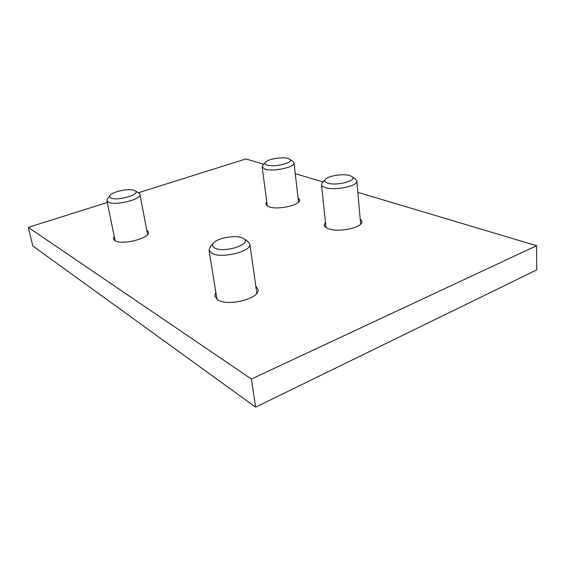 <?xml version="1.0" encoding="UTF-8"?>
<svg xmlns="http://www.w3.org/2000/svg" width="565" height="565" viewBox="0 0 565 565"><rect width="100%" height="100%" fill="white"/><g stroke="black" fill="none" stroke-linecap="round" stroke-linejoin="round"><path stroke-width="0.85" d="M357.843 192.34L536.588 245.704L536.75 269.872L255.627 407.16L32.798 245.945L28.25 227.363L107.286 202.51M536.588 245.704L251.383 379.037L255.627 407.16M251.383 379.037L28.25 227.363M138.347 192.75L245.909 158.927L263.777 164.267M295.227 173.653L323.011 181.944M146.688 229.976L148.461 231.989C150.728 238.013 122.047 245.549 114.928 240.683L113.318 238.79L114.208 236.248M255.818 286.165L257.979 289.435C260.543 298.299 228.345 306.866 217.899 299.93L214.742 296.074L215.837 292.296M298.052 197.821L299.605 199.812C301.138 205.01 277.38 210.385 268.749 206.719L265.727 204.064L266.744 201.754M360.202 218.902L361.89 221.367C363.394 227.448 338.548 232.921 328.385 228.663C325.843 227.695 324.48 226.487 324.296 225.025L325.461 222.299M322.46 182.552L321.499 184.656C321.655 185.864 322.926 186.838 325.313 187.594C334.819 190.928 358.189 186.012 356.833 181.019L355.477 179.14M349.58 175.51C342.87 173.448 327.749 175.906 325.242 179.472C324.098 181.005 324.953 182.227 327.806 183.152C336.761 186.189 357.829 180.525 352.136 176.683L349.58 175.51M262.838 165.39L262.174 166.986L264.978 169.119C273.029 171.986 295.333 167.176 293.977 162.918L292.945 161.541M287.91 158.419C282.126 156.611 267.365 159.196 265.352 162.388C264.547 163.532 265.183 164.436 267.266 165.1C274.731 167.664 294.669 162.438 289.767 159.259L287.91 158.419M210.491 246.623L209.029 250.189L211.953 253.353C221.678 258.94 252.089 251.305 249.829 243.981L247.385 241.022M242.449 237.992C235.669 234.637 216.826 238.063 213.309 243.31C211.924 245.238 212.461 246.834 214.933 248.113C224.524 253.325 252.534 243.995 243.713 238.691L242.449 237.992M107.52 198.774L106.891 200.589L108.367 202.136C114.935 206.02 141.935 199.346 139.958 194.409L138.693 192.955M134.632 190.497C129.851 188.025 112.103 191.634 109.935 195.547C109.306 196.528 109.596 197.319 110.818 197.934C117.033 201.401 141.314 194.254 135.254 190.836L134.632 190.497M360.661 224.1L356.833 181.019M326.005 227.469L321.499 184.656M325.242 179.472L322.142 182.905M352.136 176.683L355.865 179.423M298.553 202.122L293.977 162.918M267.309 206.048L262.174 166.986M265.352 162.388L262.612 165.665M289.767 159.259L293.228 161.745M256.814 293.207L249.829 243.981M216.974 299.323L209.029 250.189M213.309 243.31L209.968 247.237M243.713 238.691L248.063 241.446M147.55 234.517L139.958 194.409M115.14 240.803L106.891 200.589M109.935 195.547L107.286 199.092M135.254 190.836L139.032 193.166"/></g></svg>
